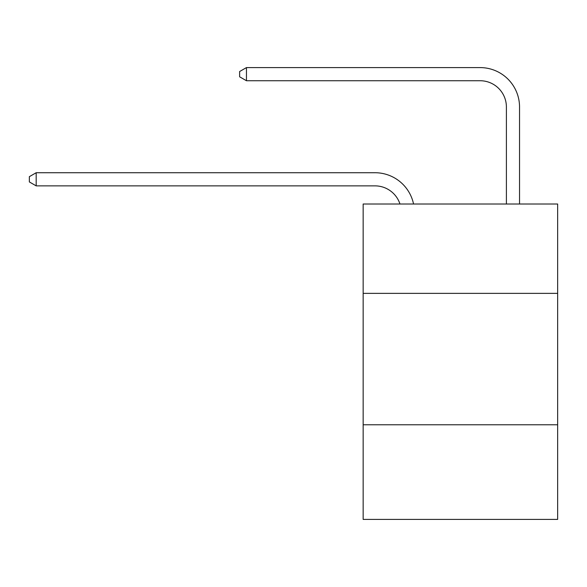 <?xml version="1.0" encoding="UTF-8"?>
<svg xmlns="http://www.w3.org/2000/svg" width="587" height="587" viewBox="0 0 587 587"><rect width="100%" height="100%" fill="white"/><g stroke="black" fill="none" stroke-linecap="round" stroke-linejoin="round"><path stroke-width="0.88" d="M557.65 293.368L557.65 204.005L363.155 204.005L363.155 293.368L557.65 293.368L557.65 519.407L363.155 519.407L363.155 293.368M557.65 424.79L363.155 424.79M399.967 204.005A26.283 26.283 -37.8 0 0 374.976 185.866A26.283 26.283 -37.8 0 1 399.967 204.005A26.283 26.283 -37.8 0 0 374.976 185.866A26.283 26.283 -37.8 0 1 399.967 204.005A26.283 26.283 -37.8 0 0 374.976 185.866A26.283 26.283 -37.8 0 1 399.967 204.005A26.283 26.283 -37.8 0 0 374.976 185.866A26.283 26.283 -37.8 0 1 399.967 204.005A26.283 26.283 -37.8 0 0 374.976 185.866A26.283 26.283 -37.8 0 1 399.967 204.005A26.283 26.283 -37.8 0 0 374.976 185.866A26.283 26.283 -37.8 0 1 399.967 204.005A26.283 26.283 -37.8 0 0 374.976 185.866A26.283 26.283 -37.8 0 1 399.967 204.005A26.283 26.283 -37.8 0 0 374.976 185.866A26.283 26.283 -37.8 0 1 399.967 204.005A26.283 26.283 -37.8 0 0 374.976 185.866A26.283 26.283 -37.8 0 1 399.967 204.005A26.283 26.283 -37.8 0 0 374.976 185.866A26.283 26.283 -37.8 0 1 399.967 204.005A26.283 26.283 -37.8 0 0 374.976 185.866A26.283 26.283 -37.8 0 1 399.967 204.005A26.283 26.283 -37.8 0 0 374.976 185.866A26.283 26.283 -37.8 0 1 399.967 204.005A26.283 26.283 -37.8 0 0 374.976 185.866A26.283 26.283 -37.8 0 1 399.967 204.005A26.283 26.283 -37.8 0 0 374.976 185.866A26.283 26.283 -37.8 0 1 399.967 204.005A26.283 26.283 -37.8 0 0 374.976 185.866A26.283 26.283 -37.8 0 1 399.967 204.005A26.283 26.283 -37.8 0 0 374.976 185.866A26.283 26.283 -37.8 0 1 399.967 204.005A26.283 26.283 -37.8 0 0 374.976 185.866A26.283 26.283 -37.8 0 1 399.967 204.005A26.283 26.283 -37.8 0 0 374.976 185.866A26.283 26.283 -37.8 0 1 399.967 204.005A26.283 26.283 -37.8 0 0 374.976 185.866A26.283 26.283 -37.8 0 1 399.967 204.005A26.283 26.283 -37.8 0 0 374.976 185.866A26.283 26.283 -37.8 0 1 399.967 204.005A26.283 26.283 -37.8 0 0 374.976 185.866A26.283 26.283 -37.8 0 1 399.967 204.005A26.283 26.283 -37.8 0 0 374.976 185.866A26.283 26.283 -37.8 0 1 399.967 204.005A26.283 26.283 -37.8 0 0 374.976 185.866A26.283 26.283 -37.8 0 1 399.967 204.005A26.283 26.283 -37.8 0 0 374.976 185.866A26.283 26.283 -37.8 0 1 399.967 204.005A26.283 26.283 -37.8 0 0 374.976 185.866A26.283 26.283 -37.8 0 1 399.967 204.005A26.283 26.283 -37.8 0 0 374.976 185.866A26.283 26.283 -37.8 0 1 399.967 204.005A26.283 26.283 -37.8 0 0 374.976 185.866A26.283 26.283 -37.8 0 1 399.967 204.005A26.283 26.283 -23 0 0 374.976 185.866L36.181 185.866L29.35 181.926L29.35 176.672L36.181 172.725L374.976 172.725A39.424 39.424 142.2 0 1 413.556 204.005M506.398 204.005L506.398 107.017A26.283 26.283 17.9 0 0 480.115 80.735L246.452 80.735L239.621 76.794L239.621 71.533L246.452 67.593L480.115 67.593A39.424 39.424 50.3 0 1 519.539 107.017L519.539 204.005M506.398 107.017A26.283 26.283 -129.7 0 0 480.115 80.735A26.283 26.283 -129.7 0 1 506.398 107.017A26.283 26.283 -129.7 0 0 480.115 80.735A26.283 26.283 -129.7 0 1 506.398 107.017A26.283 26.283 -129.7 0 0 480.115 80.735A26.283 26.283 -129.7 0 1 506.398 107.017A26.283 26.283 -129.7 0 0 480.115 80.735A26.283 26.283 -129.7 0 1 506.398 107.017A26.283 26.283 -129.7 0 0 480.115 80.735A26.283 26.283 -129.7 0 1 506.398 107.017A26.283 26.283 -129.7 0 0 480.115 80.735A26.283 26.283 -129.7 0 1 506.398 107.017A26.283 26.283 -129.7 0 0 480.115 80.735A26.283 26.283 -129.7 0 1 506.398 107.017A26.283 26.283 -129.7 0 0 480.115 80.735A26.283 26.283 -129.7 0 1 506.398 107.017A26.283 26.283 -129.7 0 0 480.115 80.735A26.283 26.283 -129.7 0 1 506.398 107.017A26.283 26.283 -129.7 0 0 480.115 80.735A26.283 26.283 -129.7 0 1 506.398 107.017A26.283 26.283 -129.7 0 0 480.115 80.735A26.283 26.283 -129.7 0 1 506.398 107.017A26.283 26.283 -129.7 0 0 480.115 80.735A26.283 26.283 -129.7 0 1 506.398 107.017A26.283 26.283 -129.7 0 0 480.115 80.735A26.283 26.283 -129.7 0 1 506.398 107.017A26.283 26.283 -129.7 0 0 480.115 80.735A26.283 26.283 -129.7 0 1 506.398 107.017A26.283 26.283 -129.7 0 0 480.115 80.735A26.283 26.283 -129.7 0 1 506.398 107.017A26.283 26.283 -129.7 0 0 480.115 80.735A26.283 26.283 -129.7 0 1 506.398 107.017A26.283 26.283 -129.7 0 0 480.115 80.735A26.283 26.283 -129.7 0 1 506.398 107.017A26.283 26.283 -129.7 0 0 480.115 80.735A26.283 26.283 -129.7 0 1 506.398 107.017A26.283 26.283 -129.7 0 0 480.115 80.735A26.283 26.283 -129.7 0 1 506.398 107.017A26.283 26.283 -129.7 0 0 480.115 80.735A26.283 26.283 -129.7 0 1 506.398 107.017A26.283 26.283 -129.7 0 0 480.115 80.735A26.283 26.283 -129.7 0 1 506.398 107.017A26.283 26.283 -129.7 0 0 480.115 80.735A26.283 26.283 -129.7 0 1 506.398 107.017A26.283 26.283 -129.7 0 0 480.115 80.735A26.283 26.283 -129.7 0 1 506.398 107.017A26.283 26.283 -129.7 0 0 480.115 80.735A26.283 26.283 -129.7 0 1 506.398 107.017A26.283 26.283 -129.7 0 0 480.115 80.735A26.283 26.283 -129.7 0 1 506.398 107.017A26.283 26.283 -129.7 0 0 480.115 80.735A26.283 26.283 -129.7 0 1 506.398 107.017A26.283 26.283 -129.7 0 0 480.115 80.735A26.283 26.283 -129.7 0 1 506.398 107.017M36.181 172.725L36.181 185.866M246.452 67.593L246.452 80.735"/></g></svg>
